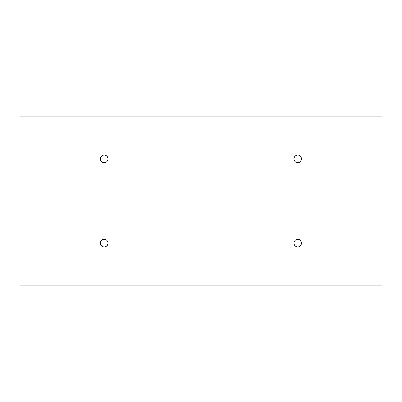 <?xml version="1.0" encoding="UTF-8"?>
<svg xmlns="http://www.w3.org/2000/svg" width="402" height="402" viewBox="0 0 402 402"><rect width="100%" height="100%" fill="white"/><g stroke="black" fill="none" stroke-linecap="round" stroke-linejoin="round"><path stroke-width="0.3" stroke-dasharray="2.01 1.51" d="M20.1 116.861L20.1 285.139L381.9 285.139L381.9 116.861L20.1 116.861M100.455 158.931A3.784 3.784 0 0 0 104.239 162.715A3.784 3.784 0 0 0 108.027 158.931A3.784 3.784 0 0 0 104.239 155.142A3.784 3.784 0 0 0 100.455 158.931M293.973 158.931A3.784 3.784 0 0 0 297.761 162.715A3.784 3.784 0 0 0 301.545 158.931A3.784 3.784 0 0 0 297.761 155.142A3.784 3.784 0 0 0 293.973 158.931M100.455 243.069A3.784 3.784 0 0 0 104.239 246.858A3.784 3.784 0 0 0 108.027 243.069A3.784 3.784 0 0 0 104.239 239.285A3.784 3.784 0 0 0 100.455 243.069M293.973 243.069A3.784 3.784 0 0 0 297.761 246.858A3.784 3.784 0 0 0 301.545 243.069A3.784 3.784 0 0 0 297.761 239.285A3.784 3.784 0 0 0 293.973 243.069"/><path stroke-width="0.6" d="M20.1 116.861L20.1 285.139L381.9 285.139L381.9 116.861L20.1 116.861M100.455 158.931A3.784 3.784 0 0 0 104.239 162.715A3.784 3.784 0 0 0 108.027 158.931A3.784 3.784 0 0 0 104.239 155.142A3.784 3.784 0 0 0 100.455 158.931M293.973 158.931A3.784 3.784 0 0 0 297.761 162.715A3.784 3.784 0 0 0 301.545 158.931A3.784 3.784 0 0 0 297.761 155.142A3.784 3.784 0 0 0 293.973 158.931M100.455 243.069A3.784 3.784 0 0 0 104.239 246.858A3.784 3.784 0 0 0 108.027 243.069A3.784 3.784 0 0 0 104.239 239.285A3.784 3.784 0 0 0 100.455 243.069M293.973 243.069A3.784 3.784 0 0 0 297.761 246.858A3.784 3.784 0 0 0 301.545 243.069A3.784 3.784 0 0 0 297.761 239.285A3.784 3.784 0 0 0 293.973 243.069"/></g></svg>
